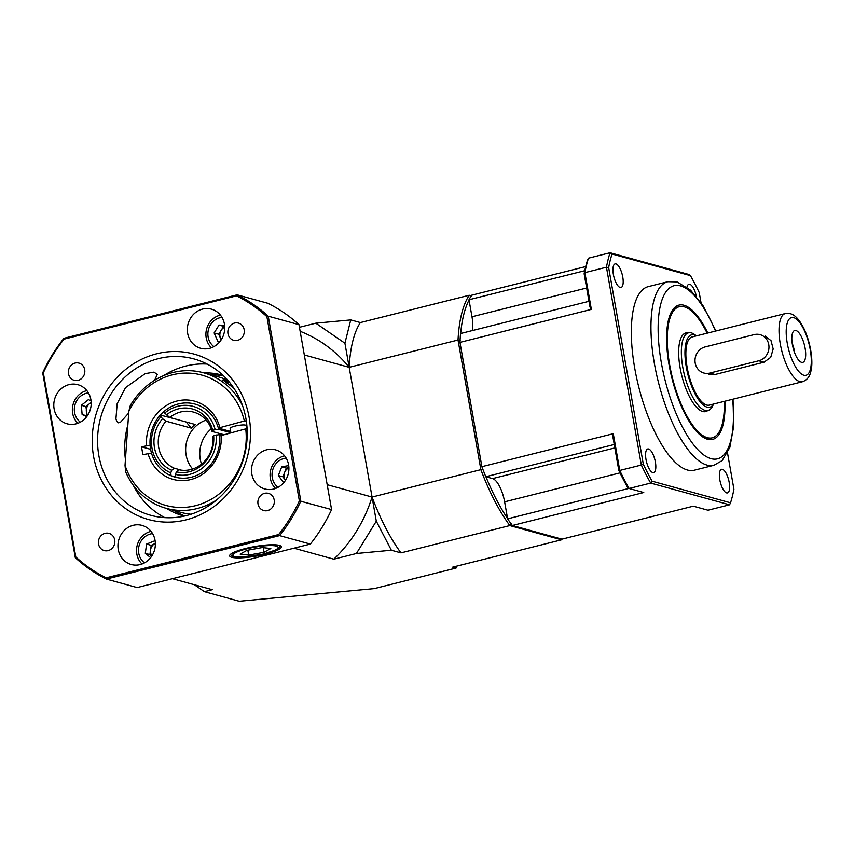 <?xml version="1.0" encoding="UTF-8"?>
<svg xmlns="http://www.w3.org/2000/svg" width="854" height="854" viewBox="0 0 854 854"><rect width="100%" height="100%" fill="white"/><g stroke="black" fill="none" stroke-linecap="round" stroke-linejoin="round"><path stroke-width="1.28" d="M327.189 484.698L372.056 497.06A136.555 125.132 105.4 0 1 333.818 559.178L356.406 553.509L376.304 521.186L391.356 550.232L400.974 552.88A136.555 48.539 -104.1 0 1 372.056 497.06L376.304 521.186M333.818 559.178L293.957 548.193M561.985 539.152A136.555 48.539 -104.1 0 1 561.548 539.824L452.705 567.141L456.057 568.07L374.255 588.598L239.248 601.248L204.416 591.651L212.304 589.676L172.444 578.692M561.548 539.824L509.817 525.573A136.555 48.539 -104.1 0 1 480.898 469.753L458.022 340.02A136.555 48.539 -104.1 0 1 469.209 295.249L471.301 295.826M400.974 552.88L509.817 525.573L511.172 523.673M391.356 550.232L356.406 553.509M344.92 343.212L349.179 367.327A136.555 48.539 -104.1 0 1 360.367 322.566L350.748 319.908L344.92 343.212L315.799 323.186L299.434 327.296M300.149 331.299A136.555 125.132 105.4 0 1 349.179 367.327L304.312 354.965M350.748 319.908L315.799 323.186M360.367 322.566L469.209 295.249L471.12 296.498M204.416 591.651L194.338 584.723M482.916 469.145L372.056 497.06L349.179 367.327L458.022 340.02L460.189 340.234M469.038 300.074A134.932 47.963 75.9 0 0 460.669 333.498M485.915 476.767A134.932 47.963 75.9 0 0 507.554 518.527M456.527 566.181L456.057 568.07M707.144 333.167A67.594 24.029 75.9 0 0 694.259 313.631A67.594 24.029 75.9 0 0 679.346 306.693L678.311 306.949A67.594 24.029 75.9 0 0 668.501 319.898M696.448 431.302A67.594 24.029 75.9 0 0 711.222 438.081L712.247 437.824A67.594 24.029 75.9 0 0 724.256 401.359M724.907 401.199A69.217 24.606 -104.1 0 1 696.981 431.889A69.217 24.606 -104.1 0 1 668.693 319.14A69.217 24.606 -104.1 0 1 683.979 305.252A69.217 24.606 -104.1 0 1 707.795 333.007M648.624 449.001A12.169 4.323 75.9 0 0 647.738 448.98A12.169 4.323 75.9 0 0 646.51 461.833A12.169 4.323 75.9 0 0 653.662 472.582A12.169 4.323 75.9 0 0 655.167 460.904A12.169 4.323 75.9 0 0 648.624 449.001M722.42 469.337A12.169 4.323 75.9 0 0 721.534 469.316A12.169 4.323 75.9 0 0 720.306 482.168A12.169 4.323 75.9 0 0 727.459 492.918A12.169 4.323 75.9 0 0 728.964 481.24A12.169 4.323 75.9 0 0 722.42 469.337M696.394 296.487A12.169 4.323 75.9 0 0 689.786 284.265A12.169 4.323 75.9 0 0 688.9 284.243A12.169 4.323 75.9 0 0 687 287.104M615.99 263.929A12.169 4.323 75.9 0 0 615.104 263.907A12.169 4.323 75.9 0 0 613.877 276.76A12.169 4.323 75.9 0 0 621.029 287.51A12.169 4.323 75.9 0 0 622.534 275.831A12.169 4.323 75.9 0 0 615.99 263.929M667.86 281.703L648.25 286.624A94.634 33.637 75.9 0 0 636.54 377.468A94.634 33.637 75.9 0 0 687.438 470.02A94.634 33.637 75.9 0 0 694.323 470.202L713.933 465.281A94.634 33.637 -104.1 0 1 707.048 465.099A94.634 33.637 -104.1 0 1 656.15 372.547A94.634 33.637 -104.1 0 1 667.86 281.703L677.105 281.905L690.619 290.211L703.088 305.839L715.919 330.968M586.645 287.99L471.984 316.77L468.985 299.754A135.199 48.059 -104.1 0 1 471.76 295.174L585.695 266.587M512.368 525.498L561.932 539.162L693.331 506.187L707.987 510.222L729.551 504.81L650.684 483.076L629.11 488.488L643.767 492.523L512.368 525.498A135.199 48.059 -104.1 0 1 507.618 518.848L504.618 501.832A21.628 7.686 -104.1 0 0 492.577 478.592L485.787 476.724A135.199 48.059 -104.1 0 1 481.891 466.668L613.279 433.693L619.758 470.447L641.333 465.035L606.457 267.217L584.883 272.639L591.363 309.383L459.964 342.358L481.891 466.668M459.964 342.358A135.199 48.059 -104.1 0 1 460.541 333.53L588.993 301.302M471.984 316.77A21.628 7.686 -104.1 0 1 472.219 330.605M591.363 309.383L590.018 307.098L584.136 273.76L584.883 272.639A156.826 55.745 75.9 0 1 588.502 258.164L610.066 252.752L688.943 274.486L690.459 275.628L612.051 254.012A155.204 55.168 75.9 0 0 608.656 267.612L643.329 464.256A155.204 55.168 75.9 0 0 652.104 481.197L730.522 502.803A155.204 55.168 75.9 0 0 733.917 489.214L727.523 452.994M468.985 299.754L584.744 270.707M485.787 476.724L614.239 444.496M628.971 488.392L507.618 518.848M701.027 302.7L699.245 292.57A155.204 55.168 75.9 0 0 690.459 275.628M652.104 481.197L650.684 483.076A156.826 55.745 -104.1 0 1 641.333 465.035L643.329 464.256M618.808 470.405L619.758 470.447A156.826 55.745 75.9 0 0 629.11 488.488L627.594 487.346A155.204 55.168 -104.1 0 1 618.808 470.405L612.937 437.067L613.279 433.693M608.656 267.612L606.457 267.217A156.826 55.745 -104.1 0 1 610.066 252.752L612.051 254.012M584.136 273.76A155.204 55.168 -104.1 0 1 587.531 260.171L588.502 258.164M730.522 502.803L729.551 504.81M794.423 352.211A10.814 3.843 75.9 0 0 792.202 343.361M795.949 330.509A16.439 5.839 -104.1 0 1 805.13 348.357A16.439 5.839 -104.1 0 1 801.415 362.288A16.439 5.839 -104.1 0 1 793.088 347.845A16.439 5.839 -104.1 0 1 793.612 331.181A16.439 5.839 -104.1 0 1 795.949 330.509M696.458 335.857A37.32 13.258 75.9 0 0 685.879 364.477A37.32 13.258 75.9 0 0 707.069 407.144A37.32 13.258 75.9 0 0 713.57 404.038M713.613 404.027L712.503 406.226A40.021 14.219 -104.1 0 1 707.987 410.464A40.021 14.219 -104.1 0 1 705.084 410.379A40.021 14.219 -104.1 0 1 683.552 371.244A40.021 14.219 -104.1 0 1 688.505 332.825A40.021 14.219 -104.1 0 1 694.483 334.426L696.501 335.846M802.408 381.749L709.258 405.127A35.153 12.49 -104.1 0 1 706.696 405.052A35.153 12.49 -104.1 0 1 687.79 370.679A35.153 12.49 -104.1 0 1 692.146 336.935L785.296 313.557L790.217 313.653C792.096 314.293 797.636 315.361 804.607 329.975C811.588 345.881 813.104 363.099 810.958 370.935C809.902 376.529 807.051 380.137 802.408 381.749A35.153 12.49 -104.1 0 1 799.856 381.674A35.153 12.49 -104.1 0 1 780.951 347.3A35.153 12.49 -104.1 0 1 785.296 313.557M708.873 374.394L715.001 374.511L764.02 362.213L770.724 357.356L773.18 348.934L771.013 340.618L765.077 336.028M688.335 332.879A40.554 14.411 75.9 0 0 685.922 332.921A40.554 14.411 75.9 0 0 681.812 375.771A40.554 14.411 75.9 0 0 705.671 411.596A40.554 14.411 75.9 0 0 707.817 410.507M679.346 306.693A67.594 24.029 75.9 0 0 672.493 378.108A67.594 24.029 75.9 0 0 712.247 437.824M705.169 346.905A13.515 12.394 -74.6 0 0 695.017 359.876A13.515 12.394 -74.6 0 0 703.877 373.027A13.515 12.394 -74.6 0 0 709.781 373.07L758.811 360.772A13.515 12.394 -74.6 0 0 768.952 347.791A13.515 12.394 -74.6 0 0 760.092 334.651A13.515 12.394 -74.6 0 0 754.189 334.597L705.169 346.905M108.148 550.606A8.924 8.177 -74.6 0 0 114.842 542.044A8.924 8.177 -74.6 0 0 108.992 533.366A8.924 8.177 -74.6 0 0 98.744 539.803A8.924 8.177 -74.6 0 0 104.252 550.574A8.924 8.177 -74.6 0 0 108.148 550.606M78.13 380.34A8.924 8.177 -74.6 0 0 84.824 371.778A8.924 8.177 -74.6 0 0 78.974 363.11A8.924 8.177 -74.6 0 0 68.715 369.536A8.924 8.177 -74.6 0 0 74.234 380.308A8.924 8.177 -74.6 0 0 78.13 380.34M237.593 340.33A8.924 8.177 -74.6 0 0 244.297 331.758A8.924 8.177 -74.6 0 0 238.447 323.09A8.924 8.177 -74.6 0 0 228.189 329.516A8.924 8.177 -74.6 0 0 233.708 340.287A8.924 8.177 -74.6 0 0 237.593 340.33M267.622 510.596A8.924 8.177 -74.6 0 0 274.315 502.024A8.924 8.177 -74.6 0 0 268.466 493.356A8.924 8.177 -74.6 0 0 258.218 499.782A8.924 8.177 -74.6 0 0 263.726 510.553A8.924 8.177 -74.6 0 0 267.622 510.596M154.617 380.286L157.307 374.287L153.805 372.152L145.212 373.636L125.495 387.663L117.158 403.696L115.93 418.908L116.784 421.406L118.322 422.805L120.361 422.388L128.698 413.016M265.615 554.118A26.228 4.836 170 0 0 281.318 546.752A26.228 4.836 170 0 0 254.652 546.571A26.228 4.836 170 0 0 229.651 555.858A26.228 4.836 170 0 0 265.615 554.118M186.236 515.635A81.119 74.33 -74.6 0 0 247.126 437.782A81.119 74.33 -74.6 0 0 193.943 358.915A81.119 74.33 -74.6 0 0 100.729 417.371A81.119 74.33 -74.6 0 0 150.838 515.325A81.119 74.33 -74.6 0 0 186.236 515.635M185.991 519.883A85.806 78.621 105.4 0 1 96.662 412.215A85.806 78.621 105.4 0 1 231.391 378.397A85.806 78.621 105.4 0 1 185.991 519.883M211.248 374.906A73.006 66.9 105.4 0 1 223.481 375.771M184.848 515.976A73.006 66.9 105.4 0 1 173.896 510.457M223.043 375.354A73.006 66.9 -74.6 0 0 222.051 375.077A73.006 66.9 -74.6 0 0 203.946 372.888M166.594 508.44A73.006 66.9 -74.6 0 0 183.258 515.837A73.006 66.9 -74.6 0 0 184.25 516.104M164.801 517.641A81.119 74.33 105.4 0 1 133.352 485.414M125.431 459.463A81.119 74.33 105.4 0 1 127.865 424.854M163.605 375.643A81.119 74.33 105.4 0 1 207.127 364.071M140.12 564.579A20.282 18.585 -74.6 0 0 155.343 545.119A20.282 18.585 -74.6 0 0 142.042 525.402A20.282 18.585 -74.6 0 0 118.738 540.016A20.282 18.585 -74.6 0 0 131.27 564.505A20.282 18.585 -74.6 0 0 140.12 564.579M75.953 423.872A20.282 18.585 -74.6 0 0 91.175 404.412A20.282 18.585 -74.6 0 0 77.885 384.695A20.282 18.585 -74.6 0 0 54.581 399.309A20.282 18.585 -74.6 0 0 67.103 423.797A20.282 18.585 -74.6 0 0 75.953 423.872M209.508 348.347A20.282 18.585 -74.6 0 0 224.73 328.875A20.282 18.585 -74.6 0 0 211.429 309.159A20.282 18.585 -74.6 0 0 188.126 323.773A20.282 18.585 -74.6 0 0 200.658 348.261A20.282 18.585 -74.6 0 0 209.508 348.347M273.664 489.043A20.282 18.585 -74.6 0 0 288.887 469.583A20.282 18.585 -74.6 0 0 275.596 449.866A20.282 18.585 -74.6 0 0 252.293 464.48A20.282 18.585 -74.6 0 0 264.815 488.968A20.282 18.585 -74.6 0 0 273.664 489.043M299.37 500.882L266.896 316.674A155.748 142.725 -74.6 0 0 236.569 295.836L64.039 339.134A155.748 142.725 -74.6 0 0 43.33 372.782L75.803 556.989A155.748 142.725 -74.6 0 0 106.131 577.827L278.66 534.529A155.748 142.725 -74.6 0 0 299.37 500.882L331.576 509.582L298.975 324.659L268.231 316.183L300.832 501.106A156.826 143.718 105.4 0 1 279.6 535.607L106.398 579.076L137.142 587.552L310.344 544.083L279.6 535.607L278.66 534.529M106.131 577.827L106.398 579.076A156.826 143.718 105.4 0 1 75.312 557.705L42.7 372.782A156.826 143.718 105.4 0 1 63.943 338.28L237.134 294.822L267.889 303.287A156.826 143.718 -74.6 0 1 298.975 324.659M236.569 295.836L237.134 294.822A156.826 143.718 105.4 0 1 268.231 316.183L266.896 316.674M310.344 544.083A156.826 143.718 -74.6 0 0 331.576 509.582M75.312 557.705L75.803 556.989M42.7 372.782L43.33 372.782M63.943 338.28L64.039 339.134M91.197 402.672A8.113 7.43 -74.6 0 0 89.478 403.728A8.113 7.43 -74.6 0 0 86.329 411.19A8.113 7.43 -74.6 0 0 87.748 415.172M88.41 392.893A16.119 14.774 -74.6 0 0 74.949 404.924A16.119 14.774 -74.6 0 0 80.351 422.143M86.852 390.63A18.927 17.347 -74.6 0 0 73.092 404.412A18.927 17.347 -74.6 0 0 77.853 423.285M91.175 402.351L85.944 406.579L87.183 416.015M91.047 400.804L88.421 399.619L81.354 405.308L82.123 414.542L86.734 416.624M86.713 415.802L82.123 414.542M85.944 406.579L81.354 405.308M288.908 467.853A8.113 7.43 -74.6 0 0 284.617 472.454A8.113 7.43 -74.6 0 0 285.46 480.343L282.92 476.81L278.329 475.55L283.709 482.702M286.122 458.064A16.119 14.774 -74.6 0 0 272.661 470.095A16.119 14.774 -74.6 0 0 278.062 487.324M284.563 455.812A18.927 17.347 -74.6 0 0 273.558 486.15A18.927 17.347 -74.6 0 0 275.564 488.456M288.898 467.629L286.314 468.088L282.92 476.81M288.716 465.579L281.724 466.828L278.329 475.55M286.314 468.088L281.724 466.828M151.756 556.103L149.909 554.609L151.19 545.343L155.353 543.379A8.113 7.43 -74.6 0 0 155.214 543.443A8.113 7.43 -74.6 0 0 150.55 549.976A8.113 7.43 -74.6 0 0 151.916 555.869M152.578 533.601A16.119 14.774 -74.6 0 0 139.117 545.631A16.119 14.774 -74.6 0 0 144.518 562.85M151.009 531.337A18.927 17.347 -74.6 0 0 136.715 547.756A18.927 17.347 -74.6 0 0 142.01 563.992M155.097 540.657L146.6 544.073L145.308 553.339L150.646 557.651M149.909 554.609L145.308 553.339M151.19 545.343L146.6 544.073M224.741 327.146A8.113 7.43 -74.6 0 0 221.186 330.274A8.113 7.43 -74.6 0 0 220.556 338.333A8.113 7.43 -74.6 0 0 221.303 339.636M221.965 317.368A16.119 14.774 -74.6 0 0 208.504 329.388A16.119 14.774 -74.6 0 0 213.906 346.617M220.396 315.105A18.927 17.347 -74.6 0 0 206.647 328.875A18.927 17.347 -74.6 0 0 211.397 347.759M224.709 326.377L223.652 326.335L218.72 334.213L221.207 339.785M224.602 325.31L219.062 325.075L214.13 332.943L217.802 341.194L220.129 341.29M218.72 334.213L214.13 332.943M223.652 326.335L219.062 325.075M230.858 432.594L230.121 428.377A8.113 1.494 -10 0 1 237.85 425.495A8.113 1.494 -10 0 1 246.091 425.559L246.657 428.772M234.242 388.485L232.822 387.716A114.575 37.202 -3.3 0 0 232.598 387.225L223.887 380.713A66.836 28.897 -162.4 0 0 222.563 380.051L228.53 381.994A70.679 22.684 177.1 0 1 229.043 382.453L226.385 382.539M222.563 380.051L223.534 380.638M223.396 379.838L226.31 381.033M227.954 380.457A70.306 64.424 -74.6 0 0 218.208 376.817L203.594 372.792A70.306 64.424 105.4 0 1 242.632 405.928M246.283 420.819L244.351 421.001A67.594 61.947 -74.6 0 0 191.413 373.262A67.594 61.947 -74.6 0 0 128.805 411.425L130.278 405.575A70.306 64.424 105.4 0 1 203.594 372.792M216.745 499.889A70.306 64.424 105.4 0 1 166.242 508.343A70.306 64.424 105.4 0 1 125.634 471.75L125.026 465.334A67.594 61.947 -74.6 0 0 198.181 504.949A67.594 61.947 -74.6 0 0 245.738 428.857L247.094 428.729M230.665 431.473L218.346 428.078A37.854 34.694 -74.6 0 0 194.979 404.07A37.854 34.694 -74.6 0 0 150.101 445.212L141.508 446.813L142.896 454.67L151.489 453.058A37.854 34.694 -74.6 0 0 174.856 477.066A37.854 34.694 -74.6 0 0 219.734 435.935L245.738 428.857M150.624 449.321L141.508 446.813M166.242 508.343L180.845 512.368A70.306 64.424 -74.6 0 0 191.082 514.247M244.351 421.001L218.346 428.078M128.805 411.425L125.026 465.334M221.154 435.028A40.554 37.17 105.4 0 1 190.794 479.542A40.554 37.17 105.4 0 1 147.977 453.389M146.6 445.542A40.554 37.17 105.4 0 1 176.949 401.028A40.554 37.17 105.4 0 1 219.766 427.171M228.53 381.994L225.68 382.122M231.146 384.375L229.171 384.599M232.907 386.798L232.192 386.905M201.533 464.138A30.285 27.755 105.4 0 1 200.252 459.249A30.285 27.755 105.4 0 1 211.258 428.836M181.422 470.17L174.28 468.205A29.741 27.253 105.4 0 1 158.716 447.549A29.741 27.253 105.4 0 1 165.986 421.161L191.307 428.142A29.741 27.253 -74.6 0 1 195.096 424.459L169.765 417.478A29.741 27.253 105.4 0 1 193.58 412.108A29.741 27.253 105.4 0 1 212.07 431.419L223.246 434.505M213.649 435.54L212.998 436.661A29.741 27.253 105.4 0 1 178.988 469.753L176.351 471.846A32.452 29.73 105.4 0 0 213.649 435.54L219.606 434.601A37.854 34.694 105.4 0 1 175.732 477.29L175.518 474.429L176.351 471.846M192.641 469.017A29.741 27.253 105.4 0 1 186.129 455.107A29.741 27.253 105.4 0 1 206.134 420.093M160.328 415.055L160.915 416.731A35.153 32.206 -74.6 0 0 170.811 472.87L171.024 475.742A37.854 34.694 105.4 0 1 160.328 415.055L175.646 419.1M175.721 477.034L171.024 475.742M174.28 468.205L171.643 470.287A32.452 29.73 105.4 0 1 162.548 418.695L165.986 421.161M160.915 416.731L162.548 418.695M171.643 470.287L170.811 472.87M175.518 474.429A35.153 32.206 -74.6 0 0 216.105 434.921M221.165 435.028L219.606 434.601M218.688 429.359L215.187 429.69A35.153 32.206 -74.6 0 0 164.694 413.048L164.117 411.372A37.854 34.694 105.4 0 1 194.979 404.07A37.854 34.694 105.4 0 1 218.688 429.359L230.623 432.647M169.765 417.478L164.694 413.048M166.327 415.012A32.452 29.73 105.4 0 1 212.731 430.309L212.07 431.419M215.187 429.69L212.731 430.309M186.225 422.015L191.307 428.142M240.145 554.139L248.695 555.1L264.046 552.303L270.835 548.524L262.285 547.553L246.934 550.36L240.145 554.139M247.831 550.2L248.695 555.1M263.224 547.66L264.046 552.303M715.513 331.074A89.232 31.715 75.9 0 0 680.563 285.887A89.232 31.715 75.9 0 0 660.388 356.855A89.232 31.715 75.9 0 0 706.151 456.516A89.232 31.715 75.9 0 0 732.625 399.256M614.848 447.912L492.577 478.592M620.004 472.881L504.618 501.832M793.676 317.635A29.741 10.568 75.9 0 0 791.348 358.082A29.741 10.568 75.9 0 0 811.236 363.558A29.741 10.568 75.9 0 0 793.676 317.635M709.781 373.07L715.001 374.511M758.811 360.772L764.02 362.213M235.17 552.89A22.983 4.238 170 0 0 256.99 555.367A22.983 4.238 170 0 0 274.305 545.738A22.983 4.238 170 0 0 235.17 552.89M713.933 465.281L722.121 460.594L729.85 447.4L733.661 426.434L733.031 399.16M688.505 332.825L683.776 334.021M707.987 410.464L703.258 411.649M280.272 545.727L278.735 548.097L275.831 549.955L263.139 554.129L243.571 557.075L235.885 556.989L232.555 556.242L230.281 554.534"/></g></svg>
